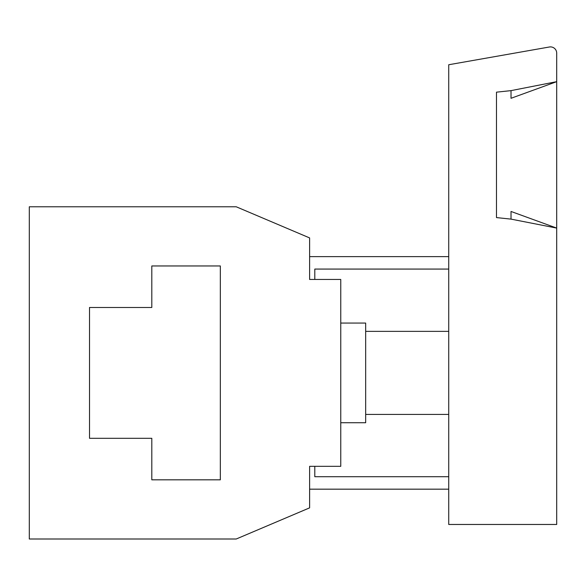 <?xml version="1.0" encoding="UTF-8"?>
<svg xmlns="http://www.w3.org/2000/svg" width="586" height="586" viewBox="0 0 586 586"><rect width="100%" height="100%" fill="white"/><g stroke="black" fill="none" stroke-linecap="round" stroke-linejoin="round"><path stroke-width="0.88" d="M511.021 219.12L556.7 228.086L511.021 211.458L511.021 219.12L496.488 217.589L496.488 92.163L511.021 90.632L511.021 98.294L556.7 81.666L511.021 90.632M556.7 53.136L556.7 524.47L448.73 524.47L448.73 64.746L549.39 46.997A6.226 6.226 0 0 1 556.7 53.136M496.488 217.589L496.488 165.67M496.488 144.075L496.488 92.163M340.759 323.062L365.671 323.062L365.671 422.726L340.759 422.726M340.759 466.331L340.759 279.456L309.613 279.456L309.613 237.923L236.239 206.785L29.3 206.785L29.3 539.003L236.239 539.003L309.613 507.857L309.613 466.331L340.759 466.331M89.512 438.299L151.803 438.299L151.803 479.824L220.329 479.824L220.329 265.956L151.803 265.956L151.803 307.489L89.512 307.489L89.512 438.299L89.512 307.489M151.803 479.824L220.329 479.824L220.329 265.956L151.803 265.956M448.73 269.069L314.799 269.069L314.799 279.456M309.613 489.171L448.73 489.171M448.73 476.711L314.799 476.711L314.799 466.331M448.73 256.617L309.613 256.617M365.671 331.361L448.73 331.361M365.671 414.419L448.73 414.419"/></g></svg>
